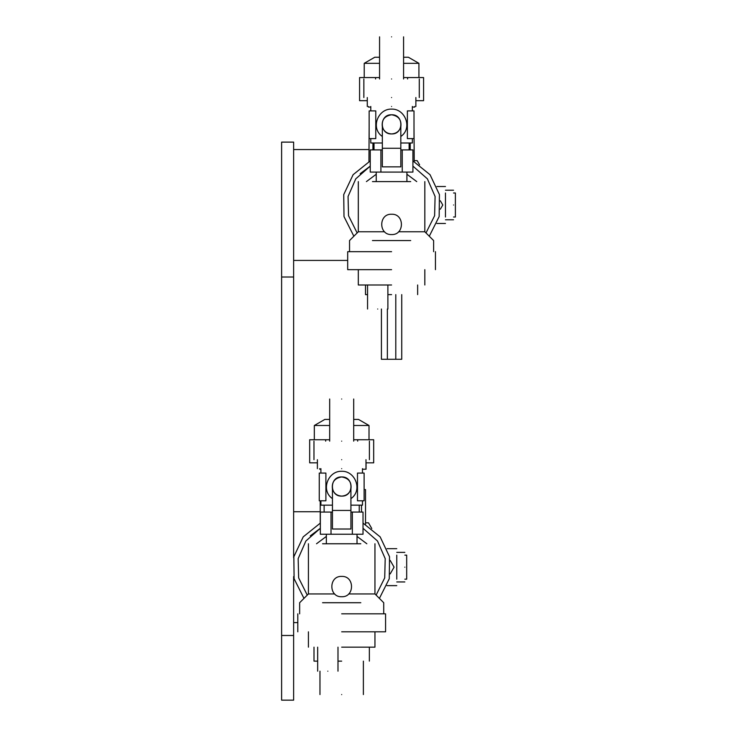 <?xml version="1.0" encoding="UTF-8"?>
<svg xmlns="http://www.w3.org/2000/svg" width="737" height="737" viewBox="0 0 737 737"><rect width="100%" height="100%" fill="white"/><g stroke="black" fill="none" stroke-linecap="round" stroke-linejoin="round"><path stroke-width="1.11" d="M293.63 635.478L293.63 700.15L281.617 700.15L281.617 635.478L293.63 635.478L293.63 576.564M281.617 635.478L281.617 277.011L293.63 277.011L293.63 557.762M281.617 277.011L281.617 142.121L293.63 142.121L293.63 277.011M368.942 149.565L293.63 149.565M293.63 260.428L347.689 260.428M320.236 511.727L293.63 511.727M293.63 622.599L297.803 622.599M412.361 107.068L414.756 107.068L414.756 106.478M368.399 106.478L368.399 107.068L370.785 107.068M414.001 127.39L414.212 161.578M410.214 149.906L410.214 142.996M372.94 149.906L372.94 142.996M368.942 161.578L369.145 127.39M377.712 309.015C390.822 309.015 390.822 309.015 377.712 309.015C364.612 309.015 364.612 309.015 377.712 309.015M391.577 234.559C404.687 235.195 404.687 213.61 391.577 214.237C378.468 213.61 378.468 235.195 391.577 234.559M391.577 284.989L358.311 284.989L391.577 284.989M391.577 269.659L347.689 269.659L391.577 269.659M391.577 251.676L347.689 251.676L391.577 251.676M372.452 240.557L410.702 240.557M398.57 231.777L424.834 231.777L433.614 240.557L433.614 251.676M358.311 181.597L358.311 231.777L384.585 231.777M372.452 181.597L410.702 181.597M429.284 236.227L439.151 216.577L439.427 194.596L430.049 174.706L412.913 160.924M370.241 160.924L353.106 174.706L343.728 194.596L343.995 216.577L353.861 236.227M357.141 232.947L348.546 215.72L348.057 196.475L355.768 178.833L370.241 166.12L360.153 173.702M426.004 232.947L434.609 215.72L435.097 196.475L427.377 178.833L412.913 166.12M424.834 213.629L424.834 196.374M416.737 181.597L406.916 174.254M376.238 174.254L366.418 181.597M358.311 196.374L358.311 213.629M414.001 138.62L407.368 138.62L407.368 110.909L414.001 110.909L414.001 138.62M369.145 110.909L375.778 110.909L375.778 138.62L369.145 138.62L369.145 110.909M400.817 148.266L400.817 166.857L382.337 166.857L382.337 148.266L400.817 148.266L400.817 126.884C401.711 119.993 398.634 115.958 391.577 114.779C384.521 115.958 381.434 119.993 382.337 126.884L382.337 148.266M382.337 126.884C383.765 131.25 386.851 133.6 391.577 133.931C403.931 134.53 403.931 114.189 391.577 114.779C379.223 114.189 379.223 134.53 391.577 133.931C396.303 133.6 399.38 131.25 400.817 126.884M382.337 136.483C370.25 128.229 377.961 108.569 391.577 109.113C405.193 108.569 412.895 128.229 400.817 136.483M391.577 106.478C422.918 106.478 422.918 106.478 391.577 106.478C360.227 106.478 360.227 106.478 391.577 106.478M391.577 36.85C407.073 36.85 407.073 36.85 391.577 36.85C376.082 36.85 376.082 36.85 391.577 36.85M400.817 142.996L412.361 142.996L412.361 138.62M370.785 138.62L370.785 142.996L382.337 142.996M391.577 97.533C427.331 97.533 427.331 97.533 391.577 97.533C355.814 97.533 355.814 97.533 391.577 97.533M391.577 78.979C427.331 78.979 427.331 78.979 391.577 78.979C355.814 78.979 355.814 78.979 391.577 78.979M402.245 149.906L412.913 149.906L412.913 172.08L402.245 172.08L402.245 149.906L400.817 149.906M402.245 172.08L380.909 172.08L380.909 149.906L382.337 149.906M380.909 172.08L370.241 172.08L370.241 149.906L380.909 149.906M419.602 164.848L417.179 160.648L414.212 160.648M440.358 209.188L442.78 204.997L440.358 200.805M453.541 192.983L455.383 192.983L455.383 217.01L453.541 217.01M445.47 192.983L445.47 217.01M453.541 204.997C453.541 185.927 453.541 185.927 453.541 204.997C453.541 224.066 453.541 224.066 453.541 204.997M415.871 100.674L423.582 100.674L423.582 77.578L407.579 77.578L407.579 78.979M375.575 78.979L375.575 77.578L359.573 77.578L359.573 100.674L367.275 100.674M375.575 77.578L379.564 77.578M403.581 77.578L407.579 77.578M379.564 57.246L374.764 57.246L364.225 63.327L379.564 63.327M403.581 63.327L418.92 63.327L418.92 77.578M403.581 57.246L408.39 57.246L418.92 63.327M404.843 555.154L406.686 555.154L406.686 579.171L404.843 579.171M396.773 555.154L396.773 579.171M404.843 567.168C404.843 548.098 404.843 548.098 404.843 567.168C404.843 586.237 404.843 586.237 404.843 567.168M371.78 528.54L368.482 522.819L365.515 522.819M390.186 573.92L394.083 567.168L390.186 560.406M365.985 462.836L373.677 462.836L373.677 439.74L357.675 439.74L357.675 441.15M325.671 441.15L325.671 439.74L309.669 439.74L309.669 462.836L317.389 462.836M325.671 439.74L329.679 439.74M353.696 439.74L357.675 439.74M329.679 419.417L324.86 419.417L314.321 425.498L329.679 425.498M353.696 425.498L369.016 425.498L369.016 439.74M353.696 419.417L358.486 419.417L369.016 425.498M362.475 469.229L366.059 469.229L366.059 462.836M319.692 468.649L319.692 469.229L320.899 469.229M364.115 489.561L365.515 489.561L365.515 524.385M361.517 512.068L361.517 505.158M320.236 523.141L320.236 500.792M364.115 500.792L357.482 500.792L357.482 473.071L364.115 473.071L364.115 500.792M319.259 473.071L325.892 473.071L325.892 500.792L319.259 500.792L319.259 473.071M350.923 510.437L350.923 529.019L332.442 529.019L332.442 510.437L350.923 510.437L350.923 489.046C351.825 482.155 348.739 478.12 341.682 476.95C334.626 478.12 331.549 482.155 332.442 489.046L332.442 510.437M332.442 489.046C333.879 493.422 336.956 495.771 341.682 496.102C354.036 496.692 354.036 476.351 341.682 476.95C329.328 476.351 329.328 496.692 341.682 496.102C346.408 495.771 349.495 493.422 350.923 489.046M332.442 498.645C320.365 490.391 328.066 470.731 341.682 471.284C355.298 470.731 363.009 490.391 350.923 498.645M341.682 468.649C373.033 468.649 373.033 468.649 341.682 468.649C310.341 468.649 310.341 468.649 341.682 468.649M341.682 399.012C357.178 399.012 357.178 399.012 341.682 399.012C326.187 399.012 326.187 399.012 341.682 399.012M350.923 505.158L362.475 505.158L362.475 500.792M320.899 500.792L320.899 505.158L332.442 505.158M341.682 459.695C377.445 459.695 377.445 459.695 341.682 459.695C305.929 459.695 305.929 459.695 341.682 459.695M341.682 441.15C377.445 441.15 377.445 441.15 341.682 441.15C305.929 441.15 305.929 441.15 341.682 441.15M327.827 671.177C340.927 671.177 340.927 671.177 327.827 671.177C314.717 671.177 314.717 671.177 327.827 671.177M341.682 596.73C354.792 597.357 354.792 575.772 341.682 576.408C328.573 575.772 328.573 597.357 341.682 596.73M341.682 647.16L374.949 647.16L341.682 647.16M341.682 631.821L385.571 631.821L341.682 631.821M341.682 613.838L385.571 613.838L341.682 613.838M322.557 602.719L360.817 602.719M348.675 593.939L374.949 593.939L383.719 602.719L383.719 613.838M308.425 543.759L308.425 593.939L334.69 593.939M322.557 543.759L360.808 543.759M379.398 598.398L389.265 578.748L389.532 556.757L380.154 536.868L363.019 523.095M320.346 523.095L303.211 536.868L293.833 556.757L294.109 578.748L303.976 598.398M307.255 595.109L298.651 577.882L298.163 558.637L305.883 540.995L320.346 528.291L310.268 535.873M376.119 595.109L384.714 577.882L385.202 558.637L377.491 540.995L363.019 528.291M374.949 575.79L374.949 558.535M366.842 543.759L357.021 536.416M326.353 536.416L316.523 543.759M308.425 558.535L308.425 575.79M352.35 512.068L363.019 512.068L363.019 534.242L352.35 534.242L352.35 512.068L350.923 512.068M352.35 534.242L331.014 534.242L331.014 512.068L332.442 512.068M331.014 534.242L320.346 534.242L320.346 512.068L331.014 512.068M395.787 294.616L395.787 359.288L401.739 359.288L401.739 294.616M395.787 359.288L387.367 359.288L387.367 309.015M387.367 359.288L381.416 359.288L381.416 309.015M391.577 294.616C425.203 294.616 425.203 294.616 391.577 294.616L387.883 294.616M367.551 294.616L365.506 294.616L365.506 284.989M341.673 694.567C369.661 694.567 369.661 694.567 341.673 694.567C313.676 694.567 313.676 694.567 341.673 694.567M341.673 661.126L337.988 661.126M313.999 647.16L313.999 661.126L317.665 661.126M387.883 284.989L387.883 309.015M367.551 284.989L367.551 309.015M424.834 269.659L424.834 284.989M358.311 269.659L358.311 284.989M435.456 251.676L435.456 269.659M347.689 251.676L347.689 269.659M358.311 231.777L349.541 240.557L349.541 251.676M424.834 181.597L424.834 231.777M406.916 172.08L406.916 181.597M376.238 172.08L376.238 181.597M415.871 97.533L415.871 106.478M367.275 97.533L367.275 106.478M403.581 36.85L403.581 78.979M379.564 36.85L379.564 78.979M409.127 142.996L409.127 149.906M374.018 142.996L374.018 149.906M412.361 106.478L412.361 110.909M370.785 106.478L370.785 110.909M419.289 78.979L419.289 97.533M363.857 78.979L363.857 97.533M445.47 186.516L436.921 186.516M445.47 223.477L436.921 223.477M453.541 190.22L445.47 190.22M453.541 219.783L445.47 219.783M364.225 63.327L364.225 77.578M396.773 548.687L387.026 548.687M396.773 585.639L387.026 585.639M404.843 552.382L396.773 552.382M404.843 581.944L396.773 581.944M314.321 425.498L314.321 439.74M365.985 459.695L365.985 468.649M317.389 459.695L317.389 468.649M353.696 399.012L353.696 441.15M329.679 399.012L329.679 441.15M359.241 505.158L359.241 512.068M324.133 505.158L324.133 512.068M362.475 468.649L362.475 473.071M320.899 468.649L320.899 473.071M369.403 441.15L369.403 459.695M313.971 441.15L313.971 459.695M337.988 647.16L337.988 671.177M317.665 647.16L317.665 671.177M374.949 631.821L374.949 647.16M308.425 631.821L308.425 647.16M385.571 613.838L385.571 631.821M297.803 613.838L297.803 631.821M308.425 593.939L299.646 602.719L299.646 613.838M374.949 543.759L374.949 593.939M357.021 534.242L357.021 543.759M326.353 534.242L326.353 543.759M417.639 284.989L417.639 294.616M363.378 661.126L363.378 694.567M319.969 671.177L319.969 694.567M369.348 647.16L369.348 661.126"/></g></svg>
